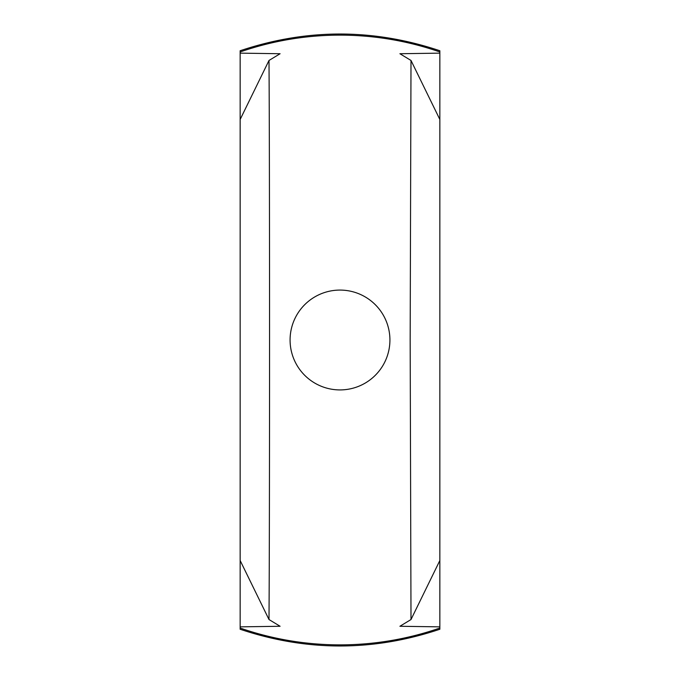 <?xml version="1.0" encoding="UTF-8"?>
<svg xmlns="http://www.w3.org/2000/svg" width="680" height="680" viewBox="0 0 680 680"><rect width="100%" height="100%" fill="white"/><g stroke="black" fill="none" stroke-linecap="round" stroke-linejoin="round"><path stroke-width="1.02" d="M439.85 628.048L439.85 629.255C373.286 651.55 306.714 651.55 240.15 629.255L240.15 628.048A304.861 304.861 0 0 0 439.85 628.048L439.85 51.952A304.861 304.861 0 0 0 240.15 51.952L240.15 50.745C306.714 28.449 373.286 28.449 439.85 50.745L439.85 51.952M389.921 340A49.92 49.92 0 0 0 340 290.079A49.92 49.92 0 0 0 290.079 340A49.92 49.92 0 0 0 340 389.921A49.92 49.92 0 0 0 389.921 340M269 60.46L280.092 53.728L240.15 53.142L240.15 626.858L280.092 626.271L269 619.539C269.739 514.828 269.739 165.146 269 60.46L240.15 119.484M240.15 560.515L269 619.539M439.85 119.484L411 60.46L399.908 53.728L439.85 53.142M240.15 119.501L240.15 560.481M439.85 626.858L399.908 626.271L411 619.539L439.85 560.515M240.15 53.142L240.15 51.952M240.15 628.048L240.15 626.858M439.85 560.498L439.85 119.519M411 60.46L410.168 340L411 619.539"/></g></svg>
